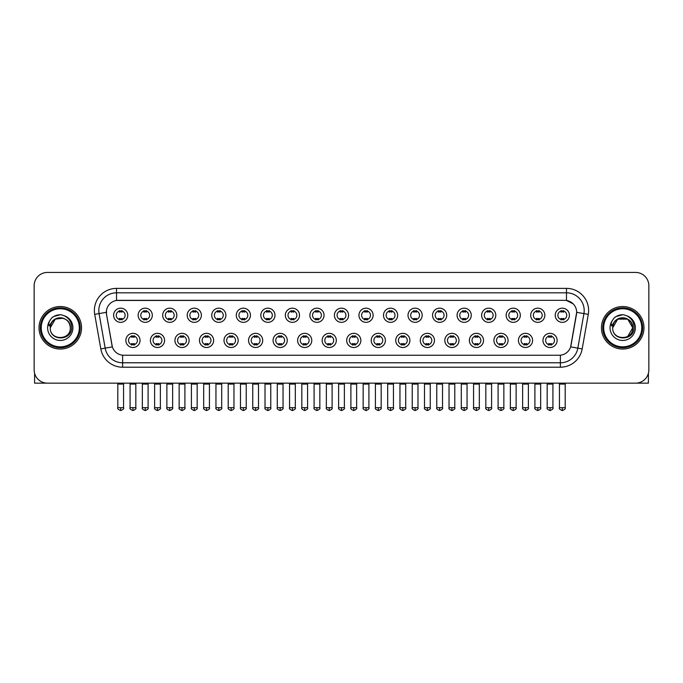 <?xml version="1.0" encoding="UTF-8"?>
<svg xmlns="http://www.w3.org/2000/svg" width="683" height="683" viewBox="0 0 683 683"><rect width="100%" height="100%" fill="white"/><g stroke="black" fill="none" stroke-linecap="round" stroke-linejoin="round"><path stroke-width="1.02" d="M164.577 340.416A7.086 7.086 0 0 1 157.491 347.502A7.086 7.086 0 0 1 150.405 340.416A7.086 7.086 0 0 1 157.491 333.33A7.086 7.086 0 0 1 164.577 340.416M153.06 340.416A4.431 4.431 0 0 0 157.491 344.847A4.431 4.431 0 0 0 161.914 340.416A4.431 4.431 0 0 0 157.491 335.985A4.431 4.431 0 0 0 153.06 340.416M189.106 340.416A7.086 7.086 0 0 1 182.019 347.502A7.086 7.086 0 0 1 174.933 340.416A7.086 7.086 0 0 1 182.019 333.33A7.086 7.086 0 0 1 189.106 340.416M177.597 340.416A4.431 4.431 0 0 0 182.019 344.847A4.431 4.431 0 0 0 186.45 340.416A4.431 4.431 0 0 0 182.019 335.985A4.431 4.431 0 0 0 177.597 340.416M213.642 340.416A7.086 7.086 0 0 1 206.556 347.502A7.086 7.086 0 0 1 199.47 340.416A7.086 7.086 0 0 1 206.556 333.33A7.086 7.086 0 0 1 213.642 340.416M202.134 340.416A4.431 4.431 0 0 0 206.556 344.847A4.431 4.431 0 0 0 210.987 340.416A4.431 4.431 0 0 0 206.556 335.985A4.431 4.431 0 0 0 202.134 340.416M238.179 340.416A7.086 7.086 0 0 1 231.093 347.502A7.086 7.086 0 0 1 224.007 340.416A7.086 7.086 0 0 1 231.093 333.33A7.086 7.086 0 0 1 238.179 340.416M226.662 340.416A4.431 4.431 0 0 0 231.093 344.847A4.431 4.431 0 0 0 235.524 340.416A4.431 4.431 0 0 0 231.093 335.985A4.431 4.431 0 0 0 226.662 340.416M262.716 340.416A7.086 7.086 0 0 1 255.63 347.502A7.086 7.086 0 0 1 248.544 340.416A7.086 7.086 0 0 1 255.63 333.33A7.086 7.086 0 0 1 262.716 340.416M251.199 340.416A4.431 4.431 0 0 0 255.63 344.847A4.431 4.431 0 0 0 260.061 340.416A4.431 4.431 0 0 0 255.63 335.985A4.431 4.431 0 0 0 251.199 340.416M287.253 340.416A7.086 7.086 0 0 1 280.167 347.502A7.086 7.086 0 0 1 273.08 340.416A7.086 7.086 0 0 1 280.167 333.33A7.086 7.086 0 0 1 287.253 340.416M275.736 340.416A4.431 4.431 0 0 0 280.167 344.847A4.431 4.431 0 0 0 284.589 340.416A4.431 4.431 0 0 0 280.167 335.985A4.431 4.431 0 0 0 275.736 340.416M311.781 340.416A7.086 7.086 0 0 1 304.695 347.502A7.086 7.086 0 0 1 297.609 340.416A7.086 7.086 0 0 1 304.695 333.33A7.086 7.086 0 0 1 311.781 340.416M300.272 340.416A4.431 4.431 0 0 0 304.695 344.847A4.431 4.431 0 0 0 309.126 340.416A4.431 4.431 0 0 0 304.695 335.985A4.431 4.431 0 0 0 300.272 340.416M336.318 340.416A7.086 7.086 0 0 1 329.232 347.502A7.086 7.086 0 0 1 322.145 340.416A7.086 7.086 0 0 1 329.232 333.33A7.086 7.086 0 0 1 336.318 340.416M324.801 340.416A4.431 4.431 0 0 0 329.232 344.847A4.431 4.431 0 0 0 333.663 340.416A4.431 4.431 0 0 0 329.232 335.985A4.431 4.431 0 0 0 324.801 340.416M360.855 340.416A7.086 7.086 0 0 1 353.768 347.502A7.086 7.086 0 0 1 346.682 340.416A7.086 7.086 0 0 1 353.768 333.33A7.086 7.086 0 0 1 360.855 340.416M349.337 340.416A4.431 4.431 0 0 0 353.768 344.847A4.431 4.431 0 0 0 358.199 340.416A4.431 4.431 0 0 0 353.768 335.985A4.431 4.431 0 0 0 349.337 340.416M385.391 340.416A7.086 7.086 0 0 1 378.305 347.502A7.086 7.086 0 0 1 371.219 340.416A7.086 7.086 0 0 1 378.305 333.33A7.086 7.086 0 0 1 385.391 340.416M373.874 340.416A4.431 4.431 0 0 0 378.305 344.847A4.431 4.431 0 0 0 382.728 340.416A4.431 4.431 0 0 0 378.305 335.985A4.431 4.431 0 0 0 373.874 340.416M409.92 340.416A7.086 7.086 0 0 1 402.833 347.502A7.086 7.086 0 0 1 395.747 340.416A7.086 7.086 0 0 1 402.833 333.33A7.086 7.086 0 0 1 409.92 340.416M398.411 340.416A4.431 4.431 0 0 0 402.833 344.847A4.431 4.431 0 0 0 407.264 340.416A4.431 4.431 0 0 0 402.833 335.985A4.431 4.431 0 0 0 398.411 340.416M434.456 340.416A7.086 7.086 0 0 1 427.37 347.502A7.086 7.086 0 0 1 420.284 340.416A7.086 7.086 0 0 1 427.37 333.33A7.086 7.086 0 0 1 434.456 340.416M422.939 340.416A4.431 4.431 0 0 0 427.37 344.847A4.431 4.431 0 0 0 431.801 340.416A4.431 4.431 0 0 0 427.37 335.985A4.431 4.431 0 0 0 422.939 340.416M458.993 340.416A7.086 7.086 0 0 1 451.907 347.502A7.086 7.086 0 0 1 444.821 340.416A7.086 7.086 0 0 1 451.907 333.33A7.086 7.086 0 0 1 458.993 340.416M447.476 340.416A4.431 4.431 0 0 0 451.907 344.847A4.431 4.431 0 0 0 456.338 340.416A4.431 4.431 0 0 0 451.907 335.985A4.431 4.431 0 0 0 447.476 340.416M483.53 340.416A7.086 7.086 0 0 1 476.444 347.502A7.086 7.086 0 0 1 469.358 340.416A7.086 7.086 0 0 1 476.444 333.33A7.086 7.086 0 0 1 483.53 340.416M472.013 340.416A4.431 4.431 0 0 0 476.444 344.847A4.431 4.431 0 0 0 480.866 340.416A4.431 4.431 0 0 0 476.444 335.985A4.431 4.431 0 0 0 472.013 340.416M508.067 340.416A7.086 7.086 0 0 1 500.98 347.502A7.086 7.086 0 0 1 493.894 340.416A7.086 7.086 0 0 1 500.98 333.33A7.086 7.086 0 0 1 508.067 340.416M496.55 340.416A4.431 4.431 0 0 0 500.98 344.847A4.431 4.431 0 0 0 505.403 340.416A4.431 4.431 0 0 0 500.98 335.985A4.431 4.431 0 0 0 496.55 340.416M532.595 340.416A7.086 7.086 0 0 1 525.509 347.502A7.086 7.086 0 0 1 518.423 340.416A7.086 7.086 0 0 1 525.509 333.33A7.086 7.086 0 0 1 532.595 340.416M521.086 340.416A4.431 4.431 0 0 0 525.509 344.847A4.431 4.431 0 0 0 529.94 340.416A4.431 4.431 0 0 0 525.509 335.985A4.431 4.431 0 0 0 521.086 340.416M557.132 340.416A7.086 7.086 0 0 1 550.046 347.502A7.086 7.086 0 0 1 542.959 340.416A7.086 7.086 0 0 1 550.046 333.33A7.086 7.086 0 0 1 557.132 340.416M545.615 340.416A4.431 4.431 0 0 0 550.046 344.847A4.431 4.431 0 0 0 554.476 340.416A4.431 4.431 0 0 0 550.046 335.985A4.431 4.431 0 0 0 545.615 340.416M140.041 340.416A7.086 7.086 0 0 1 132.954 347.502A7.086 7.086 0 0 1 125.868 340.416A7.086 7.086 0 0 1 132.954 333.33A7.086 7.086 0 0 1 140.041 340.416M128.524 340.416A4.431 4.431 0 0 0 132.954 344.847A4.431 4.431 0 0 0 137.385 340.416A4.431 4.431 0 0 0 132.954 335.985A4.431 4.431 0 0 0 128.524 340.416M152.309 315.264A7.086 7.086 0 0 1 145.223 322.342A7.086 7.086 0 0 1 138.137 315.264A7.086 7.086 0 0 1 145.223 308.178A7.086 7.086 0 0 1 152.309 315.264M140.792 315.264A4.431 4.431 0 0 0 145.223 319.687A4.431 4.431 0 0 0 149.654 315.264A4.431 4.431 0 0 0 145.223 310.833A4.431 4.431 0 0 0 140.792 315.264M176.846 315.264A7.086 7.086 0 0 1 169.76 322.342A7.086 7.086 0 0 1 162.674 315.264A7.086 7.086 0 0 1 169.76 308.178A7.086 7.086 0 0 1 176.846 315.264M165.329 315.264A4.431 4.431 0 0 0 169.76 319.687A4.431 4.431 0 0 0 174.182 315.264A4.431 4.431 0 0 0 169.76 310.833A4.431 4.431 0 0 0 165.329 315.264M201.374 315.264A7.086 7.086 0 0 1 194.288 322.342A7.086 7.086 0 0 1 187.202 315.264A7.086 7.086 0 0 1 194.288 308.178A7.086 7.086 0 0 1 201.374 315.264M189.865 315.264A4.431 4.431 0 0 0 194.288 319.687A4.431 4.431 0 0 0 198.719 315.264A4.431 4.431 0 0 0 194.288 310.833A4.431 4.431 0 0 0 189.865 315.264M225.911 315.264A7.086 7.086 0 0 1 218.825 322.342A7.086 7.086 0 0 1 211.739 315.264A7.086 7.086 0 0 1 218.825 308.178A7.086 7.086 0 0 1 225.911 315.264M214.394 315.264A4.431 4.431 0 0 0 218.825 319.687A4.431 4.431 0 0 0 223.256 315.264A4.431 4.431 0 0 0 218.825 310.833A4.431 4.431 0 0 0 214.394 315.264M250.448 315.264A7.086 7.086 0 0 1 243.361 322.342A7.086 7.086 0 0 1 236.275 315.264A7.086 7.086 0 0 1 243.361 308.178A7.086 7.086 0 0 1 250.448 315.264M238.93 315.264A4.431 4.431 0 0 0 243.361 319.687A4.431 4.431 0 0 0 247.792 315.264A4.431 4.431 0 0 0 243.361 310.833A4.431 4.431 0 0 0 238.93 315.264M274.984 315.264A7.086 7.086 0 0 1 267.898 322.342A7.086 7.086 0 0 1 260.812 315.264A7.086 7.086 0 0 1 267.898 308.178A7.086 7.086 0 0 1 274.984 315.264M263.467 315.264A4.431 4.431 0 0 0 267.898 319.687A4.431 4.431 0 0 0 272.321 315.264A4.431 4.431 0 0 0 267.898 310.833A4.431 4.431 0 0 0 263.467 315.264M299.513 315.264A7.086 7.086 0 0 1 292.426 322.342A7.086 7.086 0 0 1 285.34 315.264A7.086 7.086 0 0 1 292.426 308.178A7.086 7.086 0 0 1 299.513 315.264M288.004 315.264A4.431 4.431 0 0 0 292.426 319.687A4.431 4.431 0 0 0 296.857 315.264A4.431 4.431 0 0 0 292.426 310.833A4.431 4.431 0 0 0 288.004 315.264M324.049 315.264A7.086 7.086 0 0 1 316.963 322.342A7.086 7.086 0 0 1 309.877 315.264A7.086 7.086 0 0 1 316.963 308.178A7.086 7.086 0 0 1 324.049 315.264M312.532 315.264A4.431 4.431 0 0 0 316.963 319.687A4.431 4.431 0 0 0 321.394 315.264A4.431 4.431 0 0 0 316.963 310.833A4.431 4.431 0 0 0 312.532 315.264M348.586 315.264A7.086 7.086 0 0 1 341.5 322.342A7.086 7.086 0 0 1 334.414 315.264A7.086 7.086 0 0 1 341.5 308.178A7.086 7.086 0 0 1 348.586 315.264M337.069 315.264A4.431 4.431 0 0 0 341.5 319.687A4.431 4.431 0 0 0 345.931 315.264A4.431 4.431 0 0 0 341.5 310.833A4.431 4.431 0 0 0 337.069 315.264M373.123 315.264A7.086 7.086 0 0 1 366.037 322.342A7.086 7.086 0 0 1 358.951 315.264A7.086 7.086 0 0 1 366.037 308.178A7.086 7.086 0 0 1 373.123 315.264M361.606 315.264A4.431 4.431 0 0 0 366.037 319.687A4.431 4.431 0 0 0 370.468 315.264A4.431 4.431 0 0 0 366.037 310.833A4.431 4.431 0 0 0 361.606 315.264M397.66 315.264A7.086 7.086 0 0 1 390.574 322.342A7.086 7.086 0 0 1 383.487 315.264A7.086 7.086 0 0 1 390.574 308.178A7.086 7.086 0 0 1 397.66 315.264M386.143 315.264A4.431 4.431 0 0 0 390.574 319.687A4.431 4.431 0 0 0 394.996 315.264A4.431 4.431 0 0 0 390.574 310.833A4.431 4.431 0 0 0 386.143 315.264M422.188 315.264A7.086 7.086 0 0 1 415.102 322.342A7.086 7.086 0 0 1 408.016 315.264A7.086 7.086 0 0 1 415.102 308.178A7.086 7.086 0 0 1 422.188 315.264M410.679 315.264A4.431 4.431 0 0 0 415.102 319.687A4.431 4.431 0 0 0 419.533 315.264A4.431 4.431 0 0 0 415.102 310.833A4.431 4.431 0 0 0 410.679 315.264M446.725 315.264A7.086 7.086 0 0 1 439.639 322.342A7.086 7.086 0 0 1 432.552 315.264A7.086 7.086 0 0 1 439.639 308.178A7.086 7.086 0 0 1 446.725 315.264M435.208 315.264A4.431 4.431 0 0 0 439.639 319.687A4.431 4.431 0 0 0 444.07 315.264A4.431 4.431 0 0 0 439.639 310.833A4.431 4.431 0 0 0 435.208 315.264M471.261 315.264A7.086 7.086 0 0 1 464.175 322.342A7.086 7.086 0 0 1 457.089 315.264A7.086 7.086 0 0 1 464.175 308.178A7.086 7.086 0 0 1 471.261 315.264M459.744 315.264A4.431 4.431 0 0 0 464.175 319.687A4.431 4.431 0 0 0 468.606 315.264A4.431 4.431 0 0 0 464.175 310.833A4.431 4.431 0 0 0 459.744 315.264M495.798 315.264A7.086 7.086 0 0 1 488.712 322.342A7.086 7.086 0 0 1 481.626 315.264A7.086 7.086 0 0 1 488.712 308.178A7.086 7.086 0 0 1 495.798 315.264M484.281 315.264A4.431 4.431 0 0 0 488.712 319.687A4.431 4.431 0 0 0 493.135 315.264A4.431 4.431 0 0 0 488.712 310.833A4.431 4.431 0 0 0 484.281 315.264M520.326 315.264A7.086 7.086 0 0 1 513.24 322.342A7.086 7.086 0 0 1 506.154 315.264A7.086 7.086 0 0 1 513.24 308.178A7.086 7.086 0 0 1 520.326 315.264M508.818 315.264A4.431 4.431 0 0 0 513.24 319.687A4.431 4.431 0 0 0 517.671 315.264A4.431 4.431 0 0 0 513.24 310.833A4.431 4.431 0 0 0 508.818 315.264M544.863 315.264A7.086 7.086 0 0 1 537.777 322.342A7.086 7.086 0 0 1 530.691 315.264A7.086 7.086 0 0 1 537.777 308.178A7.086 7.086 0 0 1 544.863 315.264M533.346 315.264A4.431 4.431 0 0 0 537.777 319.687A4.431 4.431 0 0 0 542.208 315.264A4.431 4.431 0 0 0 537.777 310.833A4.431 4.431 0 0 0 533.346 315.264M569.4 315.264A7.086 7.086 0 0 1 562.314 322.342A7.086 7.086 0 0 1 555.228 315.264A7.086 7.086 0 0 1 562.314 308.178A7.086 7.086 0 0 1 569.4 315.264M557.883 315.264A4.431 4.431 0 0 0 562.314 319.687A4.431 4.431 0 0 0 566.745 315.264A4.431 4.431 0 0 0 562.314 310.833A4.431 4.431 0 0 0 557.883 315.264M127.772 315.264A7.086 7.086 0 0 1 120.686 322.342A7.086 7.086 0 0 1 113.6 315.264A7.086 7.086 0 0 1 120.686 308.178A7.086 7.086 0 0 1 127.772 315.264M116.255 315.264A4.431 4.431 0 0 0 120.686 319.687A4.431 4.431 0 0 0 125.117 315.264A4.431 4.431 0 0 0 120.686 310.833A4.431 4.431 0 0 0 116.255 315.264M100.811 348.911L94.715 314.368A22.146 22.146 0 0 1 116.52 288.38L566.48 288.38A22.146 22.146 0 0 1 588.285 314.368L582.189 348.911A22.146 22.146 0 0 1 560.384 367.206L122.616 367.206A22.146 22.146 0 0 1 100.811 348.911L105.165 348.142L99.078 313.599A17.715 17.715 0 0 1 116.52 292.811L566.48 292.811A17.715 17.715 0 0 1 583.922 313.599L577.835 348.142A17.715 17.715 0 0 1 560.384 362.784L122.616 362.784A17.715 17.715 0 0 1 105.165 348.142L112.353 346.879L106.522 314.368A11.961 11.961 0 0 1 118.296 300.332L564.704 300.332A11.961 11.961 0 0 1 576.478 314.368L571.014 345.367A11.961 11.961 0 0 1 559.24 355.254L123.76 355.254A11.961 11.961 0 0 1 111.986 345.367L106.522 314.368L106.471 310.517M39.025 327.797A21.258 21.258 0 0 0 60.283 349.047A21.258 21.258 0 0 0 81.533 327.797A21.258 21.258 0 0 0 60.283 306.539A21.258 21.258 0 0 0 39.025 327.797A21.258 21.258 0 0 0 60.283 349.047A21.258 21.258 0 0 0 81.533 327.797A21.258 21.258 0 0 0 60.283 306.539A21.258 21.258 0 0 0 39.025 327.797M601.467 327.797A21.258 21.258 0 0 0 622.717 349.047A21.258 21.258 0 0 0 643.975 327.797A21.258 21.258 0 0 0 622.717 306.539A21.258 21.258 0 0 0 601.467 327.797A21.258 21.258 0 0 0 622.717 349.047A21.258 21.258 0 0 0 643.975 327.797A21.258 21.258 0 0 0 622.717 306.539A21.258 21.258 0 0 0 601.467 327.797M116.52 288.38L116.52 300.469L564.704 300.332L566.48 300.469L573.157 303.833M559.24 355.254L123.76 355.254M583.922 313.599L576.665 312.319L570.646 346.879L577.835 348.142L583.922 313.599L588.285 314.368M648.85 285.725A13.284 13.284 0 0 0 635.566 272.432L47.434 272.432A13.284 13.284 0 0 0 34.15 285.725L34.15 369.862A13.284 13.284 0 0 0 47.434 383.154L635.566 383.154A13.284 13.284 0 0 0 648.85 369.862L648.85 285.725L648.85 369.862M34.15 285.725L34.15 369.862M635.566 272.432L47.434 272.432M47.434 383.154L635.566 383.154M119.354 319.943L119.354 318.389A3.398 3.398 0 0 0 122.018 318.389L122.018 319.943M120.686 407.683L117.809 407.683C117.22 408.605 118.185 409.569 120.686 410.568L120.686 407.683L123.563 407.683L123.563 384.085L117.809 384.085L117.578 383.154M123.563 384.085L123.794 383.154M122.018 310.577L122.018 312.131A3.398 3.398 0 0 0 119.354 312.131L119.354 310.577M131.623 345.103L131.623 343.54A3.398 3.398 0 0 0 134.286 343.54L134.286 345.103M132.954 407.683L130.077 407.683C129.488 408.605 130.453 409.569 132.954 410.568L132.954 407.683L135.832 407.683L135.832 384.085L130.077 384.085L129.847 383.154M135.832 384.085L136.062 383.154M134.286 335.729L134.286 337.291A3.398 3.398 0 0 0 131.623 337.291L131.623 335.729M143.891 319.943L143.891 318.389A3.398 3.398 0 0 0 146.546 318.389L146.546 319.943M145.223 407.683L142.346 407.683C141.757 408.605 142.721 409.569 145.223 410.568L145.223 407.683L148.1 407.683L148.1 384.085L142.346 384.085L142.107 383.154M148.1 384.085L148.331 383.154M146.546 310.577L146.546 312.131A3.398 3.398 0 0 0 143.891 312.131L143.891 310.577M168.428 319.943L168.428 318.389A3.398 3.398 0 0 0 171.083 318.389L171.083 319.943M169.76 407.683L166.874 407.683C166.293 408.605 167.25 409.569 169.76 410.568L169.76 407.683L172.637 407.683L172.637 384.085L166.874 384.085L166.643 383.154M172.637 384.085L172.867 383.154M171.083 310.577L171.083 312.131A3.398 3.398 0 0 0 168.428 312.131L168.428 310.577M192.965 319.943L192.965 318.389A3.398 3.398 0 0 0 195.62 318.389L195.62 319.943M194.288 407.683L191.411 407.683C190.83 408.605 191.786 409.569 194.288 410.568L194.288 407.683L197.174 407.683L197.174 384.085L191.411 384.085L191.18 383.154M197.174 384.085L197.404 383.154M195.62 310.577L195.62 312.131A3.398 3.398 0 0 0 192.965 312.131L192.965 310.577M217.501 319.943L217.501 318.389A3.398 3.398 0 0 0 220.157 318.389L220.157 319.943M218.825 407.683L215.948 407.683C215.367 408.605 216.323 409.569 218.825 410.568L218.825 407.683L221.702 407.683L221.702 384.085L215.948 384.085L215.717 383.154M221.702 384.085L221.941 383.154M220.157 310.577L220.157 312.131A3.398 3.398 0 0 0 217.501 312.131L217.501 310.577M156.159 345.103L156.159 343.54A3.398 3.398 0 0 0 158.815 343.54L158.815 345.103M157.491 407.683L154.614 407.683C154.025 408.605 154.981 409.569 157.491 410.568L157.491 407.683L160.368 407.683L160.368 384.085L154.614 384.085L154.375 383.154M160.368 384.085L160.599 383.154M158.815 335.729L158.815 337.291A3.398 3.398 0 0 0 156.159 337.291L156.159 335.729M180.696 345.103L180.696 343.54A3.398 3.398 0 0 0 183.351 343.54L183.351 345.103M182.019 407.683L179.142 407.683C178.562 408.605 179.518 409.569 182.019 410.568L182.019 407.683L184.905 407.683L184.905 384.085L179.142 384.085L178.912 383.154M184.905 384.085L185.136 383.154M183.351 335.729L183.351 337.291A3.398 3.398 0 0 0 180.696 337.291L180.696 335.729M205.233 345.103L205.233 343.54A3.398 3.398 0 0 0 207.888 343.54L207.888 345.103M206.556 407.683L203.679 407.683C203.099 408.605 204.055 409.569 206.556 410.568L206.556 407.683L209.433 407.683L209.433 384.085L203.679 384.085L203.449 383.154M209.433 384.085L209.672 383.154M207.888 335.729L207.888 337.291A3.398 3.398 0 0 0 205.233 337.291L205.233 335.729M34.594 373.268L34.594 383.154L85.964 383.154M648.406 373.268L648.406 383.154L597.036 383.154M80.21 327.797A19.927 19.927 0 0 0 60.283 307.862A19.927 19.927 0 0 0 40.348 327.797A19.927 19.927 0 0 0 60.283 347.724A19.927 19.927 0 0 0 80.21 327.797M79.322 327.797A19.047 19.047 0 0 0 60.283 308.75A19.047 19.047 0 0 0 41.236 327.797A19.047 19.047 0 0 0 60.283 346.836A19.047 19.047 0 0 0 79.322 327.797M50.73 324.784L50.252 327.797C49.705 341.389 71.698 341.141 71.63 327.797C71.672 322.274 69.205 318.261 64.236 315.759L61.239 314.769C57.628 314.564 54.452 315.623 51.695 317.954L49.885 320.549C48.792 322.402 48.544 324.203 49.167 325.945L52.395 321.164C55.391 318.158 58.969 317.168 63.118 318.193A10.014 10.014 0 0 0 50.73 324.784M50.269 327.797C49.654 314.88 70.904 314.88 70.289 327.797C70.904 340.706 49.654 340.706 50.269 327.797C49.654 314.88 70.904 314.88 70.289 327.797C70.904 340.706 49.654 340.706 50.269 327.797C49.654 314.88 70.904 314.88 70.289 327.797C70.904 340.706 49.654 340.706 50.269 327.797C49.654 314.88 70.904 314.88 70.289 327.797C70.904 340.706 49.654 340.706 50.269 327.797C49.654 314.88 70.904 314.88 70.289 327.797C70.904 314.88 49.654 314.88 50.269 327.797C49.654 314.88 70.904 314.88 70.289 327.797C70.904 314.88 49.654 314.88 50.269 327.797L55.272 319.123L63.118 318.193C67.591 319.781 69.982 322.982 70.289 327.797C70.904 314.88 49.654 314.88 50.269 327.797L55.272 319.123L63.118 318.193M51.72 317.936L53.752 316.485L60.377 314.735L53.752 316.485L51.72 317.936L53.752 316.485L60.377 314.735L53.752 316.485L51.72 317.936L53.752 316.485L60.377 314.735L53.752 316.485L51.72 317.936L53.752 316.485L60.377 314.735L53.752 316.485L51.72 317.936L53.752 316.485L60.377 314.735L53.752 316.485L51.72 317.936L53.752 316.485L60.377 314.735L53.752 316.485L51.72 317.936L53.752 316.485L60.377 314.735M642.652 327.797A19.927 19.927 0 0 0 622.717 307.862A19.927 19.927 0 0 0 602.79 327.797A19.927 19.927 0 0 0 622.717 347.724A19.927 19.927 0 0 0 642.652 327.797M641.764 327.797A19.047 19.047 0 0 0 622.717 308.75A19.047 19.047 0 0 0 603.678 327.797A19.047 19.047 0 0 0 622.717 346.836A19.047 19.047 0 0 0 641.764 327.797M613.172 324.784L612.694 327.797C612.147 341.389 634.14 341.141 634.072 327.797C634.114 322.274 631.647 318.261 626.678 315.759L623.681 314.769C620.07 314.564 616.894 315.623 614.137 317.954L612.327 320.549C611.234 322.402 610.986 324.203 611.609 325.945L614.837 321.164C617.833 318.158 621.41 317.168 625.56 318.193A10.014 10.014 0 0 0 613.172 324.784L612.711 327.797C612.096 314.88 633.346 314.88 632.731 327.797L627.728 336.463L632.731 327.797C633.346 340.706 612.096 340.706 612.711 327.797C612.096 314.88 633.346 314.88 632.731 327.797C633.346 340.706 612.096 340.706 612.711 327.797C612.096 314.88 633.346 314.88 632.731 327.797C633.346 340.706 612.096 340.706 612.711 327.797C612.096 314.88 633.346 314.88 632.731 327.797C633.346 340.706 612.096 340.706 612.711 327.797C612.096 314.88 633.346 314.88 632.731 327.797L627.728 336.463M632.731 327.797C632.424 322.982 630.033 319.781 625.56 318.193L627.728 319.123L632.731 327.797C633.346 314.88 612.096 314.88 612.711 327.797C612.096 314.88 633.346 314.88 632.731 327.797C633.346 314.88 612.096 314.88 612.711 327.797C612.096 314.88 633.346 314.88 632.731 327.797C633.346 314.88 612.096 314.88 612.711 327.797L617.714 319.123L627.728 319.123M614.162 317.936L616.194 316.485L622.819 314.735L616.194 316.485L614.162 317.936L616.194 316.485L622.819 314.735L616.194 316.485L614.162 317.936L616.194 316.485L622.819 314.735L616.194 316.485L614.162 317.936L616.194 316.485L622.819 314.735L616.194 316.485L614.162 317.936L616.194 316.485L622.819 314.735L616.194 316.485L614.162 317.936L616.194 316.485L622.819 314.735L616.194 316.485L614.162 317.936L616.194 316.485L622.819 314.735M242.03 319.943L242.03 318.389A3.398 3.398 0 0 0 244.693 318.389L244.693 319.943M243.361 407.683L240.484 407.683C239.895 408.605 240.86 409.569 243.361 410.568L243.361 407.683L246.239 407.683L246.239 384.085L240.484 384.085L240.245 383.154M246.239 384.085L246.469 383.154M244.693 310.577L244.693 312.131A3.398 3.398 0 0 0 242.03 312.131L242.03 310.577M266.566 319.943L266.566 318.389A3.398 3.398 0 0 0 269.222 318.389L269.222 319.943M267.898 407.683L265.013 407.683C264.432 408.605 265.388 409.569 267.898 410.568L267.898 407.683L270.775 407.683L270.775 384.085L265.013 384.085L264.782 383.154M270.775 384.085L271.006 383.154M269.222 310.577L269.222 312.131A3.398 3.398 0 0 0 266.566 312.131L266.566 310.577M291.103 319.943L291.103 318.389A3.398 3.398 0 0 0 293.758 318.389L293.758 319.943M292.426 407.683L289.549 407.683C288.969 408.605 289.925 409.569 292.426 410.568L292.426 407.683L295.312 407.683L295.312 384.085L289.549 384.085L289.319 383.154M295.312 384.085L295.543 383.154M293.758 310.577L293.758 312.131A3.398 3.398 0 0 0 291.103 312.131L291.103 310.577M229.761 345.103L229.761 343.54A3.398 3.398 0 0 0 232.425 343.54L232.425 345.103M231.093 407.683L228.216 407.683C227.627 408.605 228.592 409.569 231.093 410.568L231.093 407.683L233.97 407.683L233.97 384.085L228.216 384.085L227.985 383.154M233.97 384.085L234.201 383.154M232.425 335.729L232.425 337.291A3.398 3.398 0 0 0 229.761 337.291L229.761 335.729M254.298 345.103L254.298 343.54A3.398 3.398 0 0 0 256.953 343.54L256.953 345.103M255.63 407.683L252.753 407.683C252.164 408.605 253.128 409.569 255.63 410.568L255.63 407.683L258.507 407.683L258.507 384.085L252.753 384.085L252.514 383.154M258.507 384.085L258.737 383.154M256.953 335.729L256.953 337.291A3.398 3.398 0 0 0 254.298 337.291L254.298 335.729M278.835 345.103L278.835 343.54A3.398 3.398 0 0 0 281.49 343.54L281.49 345.103M280.167 407.683L277.281 407.683C276.7 408.605 277.657 409.569 280.167 410.568L280.167 407.683L283.044 407.683L283.044 384.085L277.281 384.085L277.05 383.154M283.044 384.085L283.274 383.154M281.49 335.729L281.49 337.291A3.398 3.398 0 0 0 278.835 337.291L278.835 335.729M315.64 319.943L315.64 318.389A3.398 3.398 0 0 0 318.295 318.389L318.295 319.943M316.963 407.683L314.086 407.683C313.506 408.605 314.462 409.569 316.963 410.568L316.963 407.683L319.84 407.683L319.84 384.085L314.086 384.085L313.856 383.154M319.84 384.085L320.079 383.154M318.295 310.577L318.295 312.131A3.398 3.398 0 0 0 315.64 312.131L315.64 310.577M340.168 319.943L340.168 318.389A3.398 3.398 0 0 0 342.832 318.389L342.832 319.943M341.5 407.683L338.623 407.683C338.034 408.605 338.999 409.569 341.5 410.568L341.5 407.683L344.377 407.683L344.377 384.085L338.623 384.085L338.392 383.154M344.377 384.085L344.608 383.154M342.832 310.577L342.832 312.131A3.398 3.398 0 0 0 340.168 312.131L340.168 310.577M364.705 319.943L364.705 318.389A3.398 3.398 0 0 0 367.36 318.389L367.36 319.943M366.037 407.683L363.16 407.683C362.571 408.605 363.535 409.569 366.037 410.568L366.037 407.683L368.914 407.683L368.914 384.085L363.16 384.085L362.921 383.154M368.914 384.085L369.144 383.154M367.36 310.577L367.36 312.131A3.398 3.398 0 0 0 364.705 312.131L364.705 310.577M389.242 319.943L389.242 318.389A3.398 3.398 0 0 0 391.897 318.389L391.897 319.943M390.574 407.683L387.688 407.683C387.107 408.605 388.064 409.569 390.574 410.568L390.574 407.683L393.451 407.683L393.451 384.085L387.688 384.085L387.457 383.154M393.451 384.085L393.681 383.154M391.897 310.577L391.897 312.131A3.398 3.398 0 0 0 389.242 312.131L389.242 310.577M413.778 319.943L413.778 318.389A3.398 3.398 0 0 0 416.434 318.389L416.434 319.943M415.102 407.683L412.225 407.683C411.644 408.605 412.6 409.569 415.102 410.568L415.102 407.683L417.987 407.683L417.987 384.085L412.225 384.085L411.994 383.154M417.987 384.085L418.218 383.154M416.434 310.577L416.434 312.131A3.398 3.398 0 0 0 413.778 312.131L413.778 310.577M303.372 345.103L303.372 343.54A3.398 3.398 0 0 0 306.027 343.54L306.027 345.103M304.695 407.683L301.818 407.683C301.237 408.605 302.193 409.569 304.695 410.568L304.695 407.683L307.581 407.683L307.581 384.085L301.818 384.085L301.587 383.154M307.581 384.085L307.811 383.154M306.027 335.729L306.027 337.291A3.398 3.398 0 0 0 303.372 337.291L303.372 335.729M327.9 345.103L327.9 343.54A3.398 3.398 0 0 0 330.563 343.54L330.563 345.103M329.232 407.683L326.354 407.683C325.774 408.605 326.73 409.569 329.232 410.568L329.232 407.683L332.109 407.683L332.109 384.085L326.354 384.085L326.124 383.154M332.109 384.085L332.348 383.154M330.563 335.729L330.563 337.291A3.398 3.398 0 0 0 327.9 337.291L327.9 335.729M352.437 345.103L352.437 343.54A3.398 3.398 0 0 0 355.1 343.54L355.1 345.103M353.768 407.683L350.891 407.683C350.302 408.605 351.267 409.569 353.768 410.568L353.768 407.683L356.646 407.683L356.646 384.085L350.891 384.085L350.652 383.154M356.646 384.085L356.876 383.154M355.1 335.729L355.1 337.291A3.398 3.398 0 0 0 352.437 337.291L352.437 335.729M376.973 345.103L376.973 343.54A3.398 3.398 0 0 0 379.628 343.54L379.628 345.103M378.305 407.683L375.419 407.683C374.839 408.605 375.795 409.569 378.305 410.568L378.305 407.683L381.182 407.683L381.182 384.085L375.419 384.085L375.189 383.154M381.182 384.085L381.413 383.154M379.628 335.729L379.628 337.291A3.398 3.398 0 0 0 376.973 337.291L376.973 335.729M401.51 345.103L401.51 343.54A3.398 3.398 0 0 0 404.165 343.54L404.165 345.103M402.833 407.683L399.956 407.683C399.376 408.605 400.332 409.569 402.833 410.568L402.833 407.683L405.719 407.683L405.719 384.085L399.956 384.085L399.726 383.154M405.719 384.085L405.95 383.154M404.165 335.729L404.165 337.291A3.398 3.398 0 0 0 401.51 337.291L401.51 335.729M438.307 319.943L438.307 318.389A3.398 3.398 0 0 0 440.97 318.389L440.97 319.943M439.639 407.683L436.761 407.683C436.181 408.605 437.137 409.569 439.639 410.568L439.639 407.683L442.516 407.683L442.516 384.085L436.761 384.085L436.531 383.154M442.516 384.085L442.755 383.154M440.97 310.577L440.97 312.131A3.398 3.398 0 0 0 438.307 312.131L438.307 310.577M462.843 319.943L462.843 318.389A3.398 3.398 0 0 0 465.499 318.389L465.499 319.943M464.175 407.683L461.298 407.683C460.709 408.605 461.674 409.569 464.175 410.568L464.175 407.683L467.052 407.683L467.052 384.085L461.298 384.085L461.059 383.154M467.052 384.085L467.283 383.154M465.499 310.577L465.499 312.131A3.398 3.398 0 0 0 462.843 312.131L462.843 310.577M487.38 319.943L487.38 318.389A3.398 3.398 0 0 0 490.035 318.389L490.035 319.943M488.712 407.683L485.826 407.683C485.246 408.605 486.202 409.569 488.712 410.568L488.712 407.683L491.589 407.683L491.589 384.085L485.826 384.085L485.596 383.154M491.589 384.085L491.82 383.154M490.035 310.577L490.035 312.131A3.398 3.398 0 0 0 487.38 312.131L487.38 310.577M511.917 319.943L511.917 318.389A3.398 3.398 0 0 0 514.572 318.389L514.572 319.943M513.24 407.683L510.363 407.683C509.783 408.605 510.739 409.569 513.24 410.568L513.24 407.683L516.126 407.683L516.126 384.085L510.363 384.085L510.133 383.154M516.126 384.085L516.357 383.154M514.572 310.577L514.572 312.131A3.398 3.398 0 0 0 511.917 312.131L511.917 310.577M536.454 319.943L536.454 318.389A3.398 3.398 0 0 0 539.109 318.389L539.109 319.943M537.777 407.683L534.9 407.683C534.319 408.605 535.276 409.569 537.777 410.568L537.777 407.683L540.654 407.683L540.654 384.085L534.9 384.085L534.669 383.154M540.654 384.085L540.893 383.154M539.109 310.577L539.109 312.131A3.398 3.398 0 0 0 536.454 312.131L536.454 310.577M560.982 319.943L560.982 318.389A3.398 3.398 0 0 0 563.646 318.389L563.646 319.943M562.314 407.683L559.437 407.683C558.848 408.605 559.812 409.569 562.314 410.568L562.314 407.683L565.191 407.683L565.191 384.085L559.437 384.085L559.206 383.154M565.191 384.085L565.422 383.154M563.646 310.577L563.646 312.131A3.398 3.398 0 0 0 560.982 312.131L560.982 310.577M426.047 345.103L426.047 343.54A3.398 3.398 0 0 0 428.702 343.54L428.702 345.103M427.37 407.683L424.493 407.683C423.912 408.605 424.869 409.569 427.37 410.568L427.37 407.683L430.247 407.683L430.247 384.085L424.493 384.085L424.263 383.154M430.247 384.085L430.486 383.154M428.702 335.729L428.702 337.291A3.398 3.398 0 0 0 426.047 337.291L426.047 335.729M450.575 345.103L450.575 343.54A3.398 3.398 0 0 0 453.239 343.54L453.239 345.103M451.907 407.683L449.03 407.683C448.441 408.605 449.405 409.569 451.907 410.568L451.907 407.683L454.784 407.683L454.784 384.085L449.03 384.085L448.799 383.154M454.784 384.085L455.015 383.154M453.239 335.729L453.239 337.291A3.398 3.398 0 0 0 450.575 337.291L450.575 335.729M475.112 345.103L475.112 343.54A3.398 3.398 0 0 0 477.767 343.54L477.767 345.103M476.444 407.683L473.567 407.683C472.978 408.605 473.942 409.569 476.444 410.568L476.444 407.683L479.321 407.683L479.321 384.085L473.567 384.085L473.328 383.154M479.321 384.085L479.551 383.154M477.767 335.729L477.767 337.291A3.398 3.398 0 0 0 475.112 337.291L475.112 335.729M499.649 345.103L499.649 343.54A3.398 3.398 0 0 0 502.304 343.54L502.304 345.103M500.98 407.683L498.095 407.683C497.514 408.605 498.47 409.569 500.98 410.568L500.98 407.683L503.858 407.683L503.858 384.085L498.095 384.085L497.864 383.154M503.858 384.085L504.088 383.154M502.304 335.729L502.304 337.291A3.398 3.398 0 0 0 499.649 337.291L499.649 335.729M524.185 345.103L524.185 343.54A3.398 3.398 0 0 0 526.841 343.54L526.841 345.103M525.509 407.683L522.632 407.683C522.051 408.605 523.007 409.569 525.509 410.568L525.509 407.683L528.386 407.683L528.386 384.085L522.632 384.085L522.401 383.154M528.386 384.085L528.625 383.154M526.841 335.729L526.841 337.291A3.398 3.398 0 0 0 524.185 337.291L524.185 335.729M548.714 345.103L548.714 343.54A3.398 3.398 0 0 0 551.377 343.54L551.377 345.103M550.046 407.683L547.168 407.683C546.579 408.605 547.544 409.569 550.046 410.568L550.046 407.683L552.923 407.683L552.923 384.085L547.168 384.085L546.938 383.154M552.923 384.085L553.153 383.154M551.377 335.729L551.377 337.291A3.398 3.398 0 0 0 548.714 337.291L548.714 335.729M566.48 288.38L566.48 300.469M94.715 314.368L99.078 313.599A17.715 17.715 0 0 1 98.804 310.517M99.078 313.599L106.335 312.319M560.384 355.194L560.384 367.206M122.616 367.206L122.616 355.194M577.835 348.142L582.189 348.911M49.885 320.549A12.67 12.67 0 0 0 60.283 340.458A12.67 12.67 0 0 0 64.236 315.759M612.327 320.549A12.67 12.67 0 0 0 622.717 340.458A12.67 12.67 0 0 0 626.678 315.759M117.809 407.683L117.809 384.085M123.563 407.683C124.152 408.605 123.188 409.569 120.686 410.568M130.077 407.683L130.077 384.085M135.832 407.683C136.421 408.605 135.456 409.569 132.954 410.568M142.346 407.683L142.346 384.085M148.1 407.683C148.681 408.605 147.724 409.569 145.223 410.568M166.874 407.683L166.874 384.085M172.637 407.683C173.217 408.605 172.261 409.569 169.76 410.568M191.411 407.683L191.411 384.085M197.174 407.683C197.754 408.605 196.798 409.569 194.288 410.568M215.948 407.683L215.948 384.085M221.702 407.683C222.291 408.605 221.326 409.569 218.825 410.568M154.614 407.683L154.614 384.085M160.368 407.683C160.949 408.605 159.993 409.569 157.491 410.568M179.142 407.683L179.142 384.085M184.905 407.683C185.486 408.605 184.53 409.569 182.019 410.568M203.679 407.683L203.679 384.085M209.433 407.683C210.023 408.605 209.058 409.569 206.556 410.568M240.484 407.683L240.484 384.085M246.239 407.683C246.819 408.605 245.863 409.569 243.361 410.568M265.013 407.683L265.013 384.085M270.775 407.683C271.356 408.605 270.4 409.569 267.898 410.568M289.549 407.683L289.549 384.085M295.312 407.683C295.893 408.605 294.936 409.569 292.426 410.568M228.216 407.683L228.216 384.085M233.97 407.683C234.559 408.605 233.595 409.569 231.093 410.568M252.753 407.683L252.753 384.085M258.507 407.683C259.088 408.605 258.131 409.569 255.63 410.568M277.281 407.683L277.281 384.085M283.044 407.683C283.624 408.605 282.668 409.569 280.167 410.568M314.086 407.683L314.086 384.085M319.84 407.683C320.429 408.605 319.465 409.569 316.963 410.568M338.623 407.683L338.623 384.085M344.377 407.683C344.966 408.605 344.001 409.569 341.5 410.568M363.16 407.683L363.16 384.085M368.914 407.683C369.494 408.605 368.538 409.569 366.037 410.568M387.688 407.683L387.688 384.085M393.451 407.683C394.031 408.605 393.075 409.569 390.574 410.568M412.225 407.683L412.225 384.085M417.987 407.683C418.568 408.605 417.612 409.569 415.102 410.568M301.818 407.683L301.818 384.085M307.581 407.683C308.161 408.605 307.205 409.569 304.695 410.568M326.354 407.683L326.354 384.085M332.109 407.683C332.698 408.605 331.733 409.569 329.232 410.568M350.891 407.683L350.891 384.085M356.646 407.683C357.226 408.605 356.27 409.569 353.768 410.568M375.419 407.683L375.419 384.085M381.182 407.683C381.763 408.605 380.807 409.569 378.305 410.568M399.956 407.683L399.956 384.085M405.719 407.683C406.3 408.605 405.343 409.569 402.833 410.568M436.761 407.683L436.761 384.085M442.516 407.683C443.105 408.605 442.14 409.569 439.639 410.568M461.298 407.683L461.298 384.085M467.052 407.683C467.633 408.605 466.677 409.569 464.175 410.568M485.826 407.683L485.826 384.085M491.589 407.683C492.17 408.605 491.214 409.569 488.712 410.568M510.363 407.683L510.363 384.085M516.126 407.683C516.707 408.605 515.75 409.569 513.24 410.568M534.9 407.683L534.9 384.085M540.654 407.683C541.243 408.605 540.279 409.569 537.777 410.568M559.437 407.683L559.437 384.085M565.191 407.683C565.78 408.605 564.815 409.569 562.314 410.568M424.493 407.683L424.493 384.085M430.247 407.683C430.836 408.605 429.872 409.569 427.37 410.568M449.03 407.683L449.03 384.085M454.784 407.683C455.373 408.605 454.408 409.569 451.907 410.568M473.567 407.683L473.567 384.085M479.321 407.683C479.901 408.605 478.945 409.569 476.444 410.568M498.095 407.683L498.095 384.085M503.858 407.683C504.438 408.605 503.482 409.569 500.98 410.568M522.632 407.683L522.632 384.085M528.386 407.683C528.975 408.605 528.019 409.569 525.509 410.568M547.168 407.683L547.168 384.085M552.923 407.683C553.512 408.605 552.547 409.569 550.046 410.568"/></g></svg>
